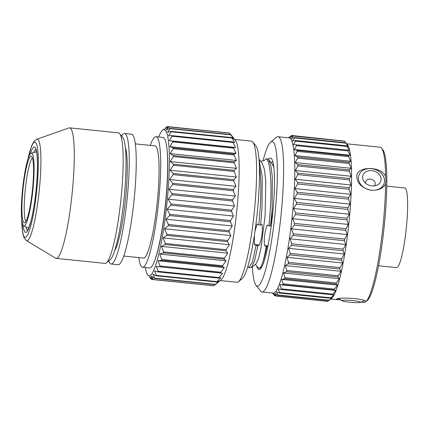 <?xml version="1.0" encoding="UTF-8"?>
<svg xmlns="http://www.w3.org/2000/svg" width="429" height="429" viewBox="0 0 429 429"><rect width="100%" height="100%" fill="white"/><g stroke="black" fill="none" stroke-linecap="round" stroke-linejoin="round"><path stroke-width="0.64" d="M258.939 159.121L262.178 163.117L264.5 169.637L265.803 181.628L265.111 215.487L261.004 248.193L258.435 258.891L256.043 263.819L251.501 267.535L249.029 267.637L252.434 261.904L256.118 245.399L254.365 244.541L254.392 235.323M268.002 245.94L264.495 245.581C263.819 238.465 264.731 231.606 267.219 225.016L268.994 225.874L270.377 208.58C271.948 183.204 270.318 161.363 266.27 158.832L268.028 159.009L268.613 159.577L272.292 164.119L273.777 167.246M258.95 159.218L262.242 176.812L262.012 207.7L260.623 225.016L262.087 224.49C262.789 231.397 261.883 238.256 259.368 245.056L254.365 244.541M251.501 267.535L254.606 260.639L257.883 245.581L259.368 245.056M268.613 159.577L270.892 165.685L272.302 176.668L272.142 208.757L271.31 225.852L270.313 226.008A55.143 7.792 -84.1 0 0 272.002 211.084M256.681 266.001A56.033 7.92 -84.1 0 0 259.009 269.551A56.033 7.92 -84.1 0 0 259.867 269.326A56.033 7.92 -84.1 0 0 272.892 211.69A56.033 7.92 -84.1 0 0 270.436 158.07A56.033 7.92 -84.1 0 0 269.578 158.296A56.033 7.92 -84.1 0 0 268.457 159.4M263.095 160.58A72.63 10.264 95.9 0 1 270.597 142.155A72.63 10.264 95.9 0 1 271.021 141.849A72.63 10.264 95.9 0 1 275.654 207.277A72.63 10.264 95.9 0 1 258.43 285.773A72.63 10.264 95.9 0 1 255.936 285.172A72.63 10.264 95.9 0 1 252.386 266.811M270.597 142.155L276.34 137.377A78.019 11.025 95.9 0 1 276.796 137.055A78.019 11.025 95.9 0 1 277.992 136.744A78.019 11.025 95.9 0 1 281.403 211.406A78.019 11.025 95.9 0 1 263.267 291.656A78.019 11.025 95.9 0 1 262.076 291.967A78.019 11.025 95.9 0 1 260.591 291.012L255.936 285.172M262.076 291.967L273.252 293.114A78.019 11.025 -84.1 0 0 274.447 292.803A78.019 11.025 -84.1 0 0 292.578 212.548A78.019 11.025 -84.1 0 0 289.167 137.891L277.992 136.744M290.379 136.342L291.516 135.521A80.716 11.406 95.9 0 1 291.763 135.478L289.999 137.494L292.986 135.837A80.716 11.406 95.9 0 1 293.205 136.014L291.339 138.572L294.294 137.516A80.716 11.406 95.9 0 1 294.487 137.913L292.519 140.969L295.425 140.535A80.716 11.406 95.9 0 1 295.592 141.141L293.511 144.637L296.364 144.846A80.716 11.406 95.9 0 1 296.493 145.651L294.299 149.523L297.082 150.364A80.716 11.406 95.9 0 1 297.179 151.357L294.879 155.539L297.581 157.003A80.716 11.406 95.9 0 1 297.635 158.167L295.227 162.58L297.839 164.65A80.716 11.406 95.9 0 1 297.86 165.964L295.345 170.533L297.86 173.171A80.716 11.406 95.9 0 1 297.844 174.608L295.232 179.252L297.646 182.422A80.716 11.406 95.9 0 1 297.587 183.961L294.884 188.588L297.19 192.24A80.716 11.406 95.9 0 1 297.093 193.86L294.315 198.391L296.509 202.461A80.716 11.406 95.9 0 1 296.375 204.129L293.527 208.489L295.608 212.913A80.716 11.406 95.9 0 1 295.447 214.597L292.535 218.704L294.509 223.412A80.716 11.406 95.9 0 1 294.315 225.091L291.361 228.866L293.227 233.784A80.716 11.406 95.9 0 1 293.007 235.419L290.02 238.797L291.784 243.844A80.716 11.406 95.9 0 1 291.543 245.415L288.54 248.332L290.208 253.421A80.716 11.406 95.9 0 1 289.945 254.901L286.942 257.309L288.524 262.355A80.716 11.406 95.9 0 1 288.245 263.722L285.253 265.572L286.754 270.495A80.716 11.406 95.9 0 1 286.47 271.718L283.499 272.978L284.942 277.697A80.716 11.406 95.9 0 1 284.647 278.759L281.719 279.397L283.108 283.842A80.716 11.406 95.9 0 1 282.813 284.722L279.939 284.727L281.285 288.819A80.716 11.406 95.9 0 1 280.995 289.505L278.19 288.878L279.51 292.551A80.716 11.406 95.9 0 1 279.231 293.028L276.501 291.768L277.81 294.964A80.716 11.406 95.9 0 1 277.542 295.227L274.898 293.356L276.206 296.026A80.716 11.406 95.9 0 1 275.965 296.064L273.412 293.613L274.742 295.71A80.716 11.406 95.9 0 1 274.517 295.533L272.619 293.227M329.563 300.064L329.022 300.504L277.542 295.227M329.022 300.504A80.716 11.406 -84.1 0 0 329.284 300.241L277.81 294.964M279.231 293.028L330.711 298.305L332.287 297.49L329.284 300.241M330.711 298.305A80.716 11.406 -84.1 0 0 330.99 297.828L279.51 292.551M280.995 289.505L332.475 294.782L333.982 294.594L330.99 297.828M332.475 294.782A80.716 11.406 -84.1 0 0 332.765 294.101L281.285 288.819M279.939 284.727L335.73 290.449L332.765 294.101M335.73 290.449L334.293 289.999L282.813 284.722M334.293 289.999A80.716 11.406 -84.1 0 0 334.582 289.119L283.108 283.842M281.719 279.397L337.51 285.119L334.582 289.119M337.51 285.119L336.127 284.036L284.647 278.759M336.127 284.036A80.716 11.406 -84.1 0 0 336.416 282.979L284.942 277.697M283.499 272.978L339.291 278.694L336.416 282.979M339.291 278.694L337.945 276.995L286.47 271.718M337.945 276.995A80.716 11.406 -84.1 0 0 338.234 275.772L286.754 270.495M285.253 265.572L341.039 271.289L338.234 275.772M341.039 271.289L339.72 268.999L288.245 263.722M339.72 268.999A80.716 11.406 -84.1 0 0 339.999 267.637L288.524 262.355M286.942 257.309L342.728 263.031L339.999 267.637M342.728 263.031L341.42 260.183L289.945 254.901M341.42 260.183A80.716 11.406 -84.1 0 0 341.688 258.698L290.208 253.421M288.54 248.332L344.326 254.054L341.688 258.698M344.326 254.054L343.018 250.692L291.543 245.415M343.018 250.692A80.716 11.406 -84.1 0 0 343.264 249.12L291.784 243.844M290.02 238.797L345.812 244.519L343.264 249.12M345.812 244.519L344.482 240.696L293.007 235.419M344.482 240.696A80.716 11.406 -84.1 0 0 344.707 239.06L293.227 233.784M291.361 228.866L347.152 234.583L344.707 239.06M347.152 234.583L345.795 230.368L294.315 225.091M345.795 230.368A80.716 11.406 -84.1 0 0 345.989 228.689L294.509 223.412M292.535 218.704L348.327 224.421L345.989 228.689M348.327 224.421L346.922 219.879L295.447 214.602M346.922 219.879A80.716 11.406 -84.1 0 0 347.088 218.189L295.608 212.913M293.527 208.489L349.313 214.205L347.088 218.189M349.313 214.205L347.855 209.406L296.375 204.129M347.855 209.406A80.716 11.406 -84.1 0 0 347.983 207.743L296.509 202.461M294.315 198.391L350.102 204.113L347.983 207.743M350.102 204.113L348.573 199.136L297.093 193.86M348.573 199.136A80.716 11.406 -84.1 0 0 348.664 197.517L297.19 192.24M294.884 188.588L350.675 194.31L348.664 197.517M350.675 194.31L349.061 189.237L297.587 183.961M349.061 189.237A80.716 11.406 -84.1 0 0 349.12 187.698L297.646 182.422M295.232 179.252L351.019 184.969L349.12 187.698M351.019 184.969L349.319 179.89L297.844 174.608M349.319 179.89A80.716 11.406 -84.1 0 0 349.34 178.448L297.86 173.171M295.345 170.533L351.136 176.249L349.34 178.448M351.136 176.249L349.34 171.241L297.86 165.964M349.34 171.241A80.716 11.406 -84.1 0 0 349.319 169.927L297.839 164.65M295.227 162.58L351.019 168.302L349.319 169.927M351.019 168.302L349.115 163.444L297.635 158.167M349.115 163.444A80.716 11.406 -84.1 0 0 349.056 162.285L297.581 157.003M294.879 155.539L350.665 161.261L349.056 162.285M350.665 161.261L348.659 156.639L297.179 151.357M348.659 156.639A80.716 11.406 -84.1 0 0 348.562 155.641L297.082 150.364M294.299 149.523L350.091 155.244L348.562 155.641M350.091 155.244L347.973 150.928L296.493 145.651M347.973 150.928A80.716 11.406 -84.1 0 0 347.839 150.123L296.364 144.846M295.592 141.141L347.072 146.423L349.303 150.359L347.839 150.123M347.072 146.423A80.716 11.406 -84.1 0 0 346.905 145.817L295.425 140.535M294.487 137.913L345.967 143.189L348.305 146.686L346.905 145.817M345.967 143.189A80.716 11.406 -84.1 0 0 345.774 142.793L294.294 137.516M293.205 136.014L344.68 141.291L345.774 142.793M344.68 141.291A80.716 11.406 -84.1 0 0 344.46 141.114L292.986 135.837M343.516 141.018L291.763 135.478M328.823 300.482L327.686 301.303A80.716 11.406 -84.1 0 1 327.44 301.346L275.965 296.064M276.206 296.026L327.686 301.303M274.742 295.71L275.686 295.806M346.535 143.538L347.436 144.67A78.019 11.025 95.9 0 1 348.965 222.447A78.019 11.025 95.9 0 1 331.687 298.3L329.526 300.096M340.953 300.01L336.572 299.179C336.797 297.12 363.98 298.058 366.039 301.555A78.019 11.025 -84.1 0 0 385.607 183.993C383.017 188.572 378.137 190.658 370.972 190.251C361.979 187.907 357.287 183.537 356.896 177.139C354.885 166.173 380.936 165.347 385.607 176.346A78.019 11.025 -84.1 0 0 381.52 148.161A78.019 11.025 -84.1 0 0 380.035 147.206L346.739 143.79M371.498 190.224A13.267 10.623 16.9 0 0 384.561 180.781A13.267 10.623 16.9 0 0 371.493 168.656A13.267 10.623 16.9 0 0 358.435 178.099A13.267 10.623 16.9 0 0 371.498 190.224M385.607 176.346L385.961 180.362L385.607 183.993M371.857 185.886A9.379 7.513 16.9 0 0 376.624 185.28A9.379 7.513 16.9 0 0 380.754 177.123A9.379 7.513 16.9 0 0 371.852 170.629A9.379 7.513 -163.1 0 0 363.787 173.707A9.379 7.513 -163.1 0 0 363.99 181.451A9.379 7.513 -163.1 0 0 371.857 185.886M366.039 301.555L364.623 302.402L361.154 302.123M366.034 301.576L367.283 300.541A76.598 10.827 -84.1 0 0 384.245 226.067A76.598 10.827 -84.1 0 0 382.748 149.7L381.52 148.161M362.006 302.214L364.124 302.429A78.019 11.025 -84.1 0 0 364.623 302.402M360.505 302.391A9.379 0.976 -175 0 0 360.596 302.343A9.379 0.976 5 0 0 360.692 302.161A9.379 0.976 5 0 0 351.85 300.466A9.379 0.976 5 0 0 342.117 300.45A9.379 0.976 -175 0 0 342.031 300.525A9.379 0.976 -175 0 0 342.176 300.788A9.379 0.976 -175 0 0 351.271 302.37A9.379 0.976 -175 0 0 360.505 302.391L364.468 300.756A13.267 1.378 -175 0 0 364.484 300.745M386.738 186.143L405.137 188.031A40.074 5.663 -84.1 0 1 406.349 227.681A40.074 5.663 -84.1 0 1 397.174 267.455A40.074 5.663 -84.1 0 1 396.562 267.61L378.566 265.766M365.631 183.258A4.896 3.92 -163.1 0 1 370.388 179.113A4.896 3.92 16.9 0 1 374.694 181.751A4.896 3.92 16.9 0 1 374.254 185.87M272.79 161.722L270.946 162.462M255.368 264.371L258.161 267.825L259.604 268.152C260.66 267.471 261.813 265.16 263.063 261.218C264.178 257.411 265.235 252.483 266.243 246.439L264.495 245.581M266.27 158.832L264.516 160.307L260.805 161.422M247.855 266.554L249.04 267.637M254.976 231.376L257.089 223.976L258.859 224.834L260.258 207.539C261.272 189.72 260.95 175.82 259.293 165.846M258.859 224.834L260.623 225.016M220.275 280.55L237.023 282.271A70.924 10.023 -84.1 0 0 238.111 281.987A70.924 10.023 -84.1 0 0 238.524 281.692L242.299 278.55A67.38 9.524 -84.1 0 0 257.223 213.041A67.38 9.524 -84.1 0 0 255.904 145.871L252.842 142.026A70.924 10.023 -84.1 0 0 251.491 141.157L234.743 139.441M238.524 281.692A70.924 10.023 -84.1 0 0 254.231 212.736A70.924 10.023 -84.1 0 0 252.842 142.026M217.305 283.022L215.272 284.609A76.957 10.875 -84.1 0 0 215.471 284.379L219.139 280.931L216.972 282.035A76.957 10.875 -84.1 0 0 217.181 281.639L220.822 277.713L218.747 278.115A76.957 10.875 -84.1 0 0 218.962 277.558L222.554 273.235L220.554 272.919A76.957 10.875 -84.1 0 0 220.774 272.217L224.303 267.583L222.372 266.543A76.957 10.875 -84.1 0 0 222.587 265.712L226.045 260.853L224.158 259.116A76.957 10.875 -84.1 0 0 224.372 258.161L227.74 253.18L225.89 250.761A76.957 10.875 -84.1 0 0 226.088 249.71L229.354 244.696L227.52 241.64A76.957 10.875 -84.1 0 0 227.708 240.508L230.866 235.569L229.032 231.923A76.957 10.875 -84.1 0 0 229.204 230.732L232.245 225.954L230.394 221.788A76.957 10.875 -84.1 0 0 230.545 220.56L233.462 216.039L231.574 211.422A76.957 10.875 -84.1 0 0 231.703 210.178L234.497 206.006L232.561 201.013A76.957 10.875 -84.1 0 0 232.663 199.78L235.333 196.037L233.328 190.76A76.957 10.875 -84.1 0 0 233.408 189.559L235.95 186.32L233.869 180.85A76.957 10.875 -84.1 0 0 233.918 179.703L236.341 177.038L234.164 171.471A76.957 10.875 -84.1 0 0 234.186 170.393L236.497 168.35L234.213 162.789A76.957 10.875 -84.1 0 0 234.207 161.803L236.411 160.435L234.019 154.966A76.957 10.875 -84.1 0 0 233.977 154.097L236.089 153.421L233.58 148.15A76.957 10.875 -84.1 0 0 233.51 147.41L235.537 147.453L232.904 142.466A76.957 10.875 -84.1 0 0 232.808 141.87L234.765 142.632L232.009 138.02A76.957 10.875 -84.1 0 0 231.885 137.575L233.784 139.05L230.904 134.894A76.957 10.875 -84.1 0 0 230.759 134.609L235.382 140.235A70.924 10.023 95.9 0 1 236.77 210.945A70.924 10.023 95.9 0 1 221.058 279.901L217.283 283.043M228.271 132.904L167.39 126.571L165.004 129.049L168.677 126.796A76.957 10.875 95.9 0 1 168.844 126.909L229.612 133.14A76.957 10.875 -84.1 0 0 229.445 133.028L168.677 126.796M232.62 136.771L229.612 133.14M215.471 284.379L154.703 278.148A76.957 10.875 95.9 0 1 154.504 278.383L151.26 276.029L153.094 279.499L213.862 285.73L216.254 283.869M167.39 126.571A76.957 10.875 95.9 0 0 167.208 126.625L165.803 127.644M158.66 136.985A73.407 10.376 95.9 0 1 162.537 130.298A73.407 10.376 95.9 0 1 162.961 129.992A73.407 10.376 95.9 0 1 167.648 196.117A73.407 10.376 95.9 0 1 150.236 275.461A73.407 10.376 95.9 0 1 147.715 274.85A73.407 10.376 95.9 0 1 145.275 267.514M154.703 278.148L152.858 274.131L156.204 275.804L216.972 282.035M217.181 281.639L156.413 275.407A76.957 10.875 95.9 0 1 156.204 275.804M156.413 275.407L154.537 270.919L157.979 271.884L218.747 278.115M218.962 277.558L158.194 271.326A76.957 10.875 95.9 0 1 157.979 271.884M158.194 271.326L156.269 266.441L220.554 272.919M220.774 272.217L160.006 265.985A76.957 10.875 95.9 0 1 159.786 266.688M160.006 265.985L158.022 260.789L161.604 260.317L222.372 266.543M222.587 265.712L161.819 259.481A76.957 10.875 95.9 0 1 161.604 260.317M161.819 259.481L159.76 254.059L163.39 252.885L224.158 259.116M224.372 258.161L163.605 251.93A76.957 10.875 95.9 0 1 163.39 252.885M163.605 251.93L161.454 246.385L165.122 244.53L225.89 250.761M226.088 249.71L165.321 243.479A76.957 10.875 95.9 0 1 165.122 244.53M165.321 243.479L163.074 237.902L166.752 235.408L227.52 241.64M227.708 240.508L166.94 234.277A76.957 10.875 95.9 0 1 166.752 235.408M166.94 234.277L164.586 228.77L168.265 225.692L229.032 231.923M229.204 230.732L168.436 224.501A76.957 10.875 95.9 0 1 168.265 225.692M168.436 224.501L165.964 219.16L169.627 215.556L230.394 221.788M230.545 220.56L169.777 214.328A76.957 10.875 95.9 0 1 169.627 215.556M169.777 214.328L167.181 209.245L170.806 205.191L231.574 211.422M231.703 210.178L170.935 203.947A76.957 10.875 95.9 0 1 170.806 205.191M170.935 203.947L168.216 199.212L171.793 194.782L232.561 201.013M232.663 199.78L171.895 193.549A76.957 10.875 95.9 0 1 171.793 194.782M171.895 193.549L169.053 189.243L172.56 184.529L233.328 190.76M233.408 189.559L172.64 183.328A76.957 10.875 95.9 0 1 172.56 184.529M172.64 183.328L169.669 179.526L173.102 174.619L233.869 180.85M233.918 179.703L173.15 173.472A76.957 10.875 95.9 0 1 173.102 174.619M173.15 173.472L170.056 170.238L173.396 165.24L234.164 171.471M234.186 170.393L173.418 164.162A76.957 10.875 95.9 0 1 173.396 165.24M173.418 164.162L170.211 161.556L173.45 156.558L234.213 162.789M234.207 161.803L173.439 155.577A76.957 10.875 95.9 0 1 173.45 156.558M173.439 155.577L170.125 153.636L173.252 148.734L234.019 154.966M233.977 154.097L173.214 147.866A76.957 10.875 95.9 0 1 173.252 148.734M173.214 147.866L169.809 146.627L172.812 141.919L233.58 148.15M233.51 147.41L172.742 141.179A76.957 10.875 95.9 0 1 172.812 141.919M172.742 141.179L169.257 140.653L172.136 136.234L232.904 142.466M232.808 141.87L172.04 135.639A76.957 10.875 95.9 0 1 172.136 136.234M172.04 135.639L168.484 135.832L171.241 131.789L232.009 138.02M231.885 137.575L171.117 131.344A76.957 10.875 95.9 0 1 171.241 131.789M171.117 131.344L167.503 132.255L170.136 128.662L230.904 134.894M230.759 134.609L169.991 128.378A76.957 10.875 95.9 0 1 170.136 128.662M169.991 128.378L166.334 129.976L168.844 126.909M169.257 140.653L235.537 147.453M169.809 146.627L236.089 153.421M170.125 153.636L236.411 160.435M170.211 161.556L236.497 168.35M170.056 170.238L236.341 177.038M169.669 179.526L235.95 186.32M169.053 189.243L235.333 196.037M168.216 199.212L234.497 206.006M167.181 209.245L233.462 216.039M165.964 219.16L232.245 225.954M164.586 228.77L230.866 235.569M163.074 237.902L229.354 244.696M161.454 246.385L227.74 253.18M159.76 254.059L226.045 260.853M158.022 260.789L224.303 267.583M156.269 266.441L222.554 273.235M154.504 278.383L215.272 284.609M149.598 277.172L151.448 279.333A76.957 10.875 95.9 0 0 151.614 279.435L149.775 276.571L152.912 279.563L213.674 285.794A76.957 10.875 -84.1 0 0 213.862 285.73M212.382 285.666L151.614 279.435M155.164 259.411A64.382 9.1 -84.1 0 0 165.653 203.652A64.382 9.1 -84.1 0 0 166.693 146.927M142.573 267.24L149.56 267.953A65.605 9.272 -84.1 0 0 150.563 267.696A65.605 9.272 -84.1 0 0 165.814 200.209A65.605 9.272 -84.1 0 0 162.94 137.425L155.958 136.712A65.605 9.272 95.9 0 1 158.827 199.49A65.605 9.272 95.9 0 1 143.576 266.977A65.605 9.272 95.9 0 1 142.573 267.24A65.605 9.272 95.9 0 1 138.798 257.582M150.3 145.399A65.605 9.272 95.9 0 1 154.955 136.969A65.605 9.272 95.9 0 1 155.958 136.712M123.783 256.043L143.517 258.065A56.387 7.969 -84.1 0 0 144.38 257.84A56.387 7.969 -84.1 0 0 157.486 199.839A56.387 7.969 -84.1 0 0 155.014 145.881L135.285 143.86M111.143 264.017L118.125 264.731A65.605 9.272 -84.1 0 0 119.133 264.473A65.605 9.272 -84.1 0 0 134.379 196.986A65.605 9.272 -84.1 0 0 131.51 134.202L124.523 133.489A65.605 9.272 95.9 0 1 127.397 196.268A65.605 9.272 95.9 0 1 112.146 263.755A65.605 9.272 95.9 0 1 111.143 264.017A65.605 9.272 95.9 0 1 108.757 260.939M121.563 136.014A65.605 9.272 95.9 0 1 123.52 133.746A65.605 9.272 95.9 0 1 124.523 133.489M24.56 225.718A36.54 5.164 95.9 0 1 23.74 225.788A36.54 5.164 95.9 0 1 22.496 189.95A36.54 5.164 95.9 0 1 30.899 153.309A36.54 5.164 95.9 0 1 31.183 153.185A36.54 5.164 95.9 0 1 33.146 187.189A36.54 5.164 95.9 0 1 24.56 225.718M24.828 222.705A33.5 4.735 -84.1 0 0 32.481 189.618A33.5 4.735 -84.1 0 0 31.521 156.344A33.5 4.735 -84.1 0 0 30.636 156.322A33.5 4.735 -84.1 0 0 22.721 192.154A33.5 4.735 -84.1 0 0 24.716 222.764A33.5 4.735 -84.1 0 0 24.828 222.705M32.416 157.904A32.272 4.563 -84.1 0 0 25.29 189.264A32.272 4.563 -84.1 0 0 25.901 221.412M257.883 245.581L256.118 245.399M268.994 225.874L270.313 226.008M267.921 246.348L266.243 246.439M263.063 261.223A55.143 7.792 -84.1 0 0 266.902 246.503M56.167 258.381L105.062 263.39A65.605 9.272 -84.1 0 0 106.065 263.133A65.605 9.272 -84.1 0 0 106.446 262.859L110.226 259.717A62.06 8.773 -84.1 0 0 123.97 199.378A62.06 8.773 -84.1 0 0 122.753 137.511L119.691 133.666A65.605 9.272 -84.1 0 0 118.442 132.861L69.552 127.853A65.605 9.272 95.9 0 1 72.421 190.632A65.605 9.272 95.9 0 1 57.17 258.119A65.605 9.272 95.9 0 1 56.167 258.381A65.605 9.272 95.9 0 1 55.566 258.172L26.378 240.546A51.019 7.213 95.9 0 0 27.622 240.503A51.019 7.213 95.9 0 0 27.665 240.481A51.019 7.213 95.9 0 0 39.65 186.202A51.019 7.213 95.9 0 0 36.76 139.269L68.924 127.933A65.605 9.272 95.9 0 1 69.552 127.853M106.446 262.859A65.605 9.272 -84.1 0 0 120.978 199.072A65.605 9.272 -84.1 0 0 119.691 133.666M114.699 250.718A54.258 7.668 -84.1 0 0 125.461 199.533A54.258 7.668 -84.1 0 0 125.311 147.227M27.858 159.357A47.801 6.757 95.9 0 1 34.138 142.407A47.801 6.757 95.9 0 1 34.175 142.385A47.801 6.757 95.9 0 1 37.237 185.323A47.801 6.757 95.9 0 1 25.922 237.087A47.801 6.757 95.9 0 1 25.885 237.114A47.801 6.757 95.9 0 1 21.74 219.069M30.357 153.791A42.911 6.065 -84.1 0 1 33.676 147.276A42.911 6.065 95.9 0 1 33.752 147.233A42.911 6.065 -84.1 0 1 36.508 185.655A42.911 6.065 -84.1 0 1 26.384 232.218A42.911 6.065 95.9 0 1 26.308 232.266A42.911 6.065 -84.1 0 1 23.053 225.027M35.843 149.464A40.782 5.765 -84.1 0 0 35.661 149.555A40.782 5.765 -84.1 0 0 35.591 149.598A40.782 5.765 -84.1 0 0 33.639 152.558M26.019 226.898A40.782 5.765 -84.1 0 0 27.547 230.378M288.379 137.811L289.677 136.728M330.823 299.018L338.443 299.796M342.176 300.788L338.754 298.616M147.715 274.85L148.6 275.965M162.537 130.298L164.189 128.925M23.74 225.788L28.695 228.212M31.183 153.185L36.529 151.818M261.626 267.246L259.443 268.238M27.66 160.006L31.676 145.726L34.095 141.27L36.76 139.269M21.675 218.393L22.721 233.274L24.174 238.041L26.378 240.546M35.65 149.126L36.733 152.96C37.891 161.46 37.639 174.169 35.966 191.087C34.674 203.126 32.995 213.192 30.926 221.278L28.593 228.442L27.317 230.652"/></g></svg>

